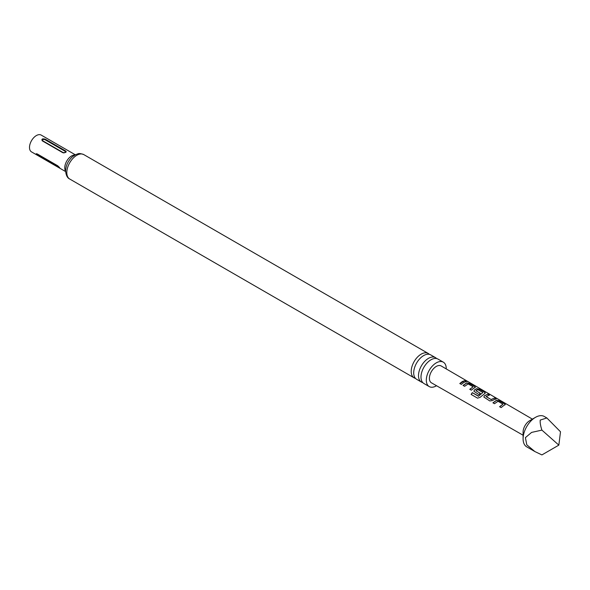 <?xml version="1.0" encoding="UTF-8"?>
<svg xmlns="http://www.w3.org/2000/svg" width="590" height="590" viewBox="0 0 590 590"><rect width="100%" height="100%" fill="white"/><g stroke="black" fill="none" stroke-linecap="round" stroke-linejoin="round"><path stroke-width="0.89" d="M467.789 381.479L466.27 381.066C465.613 380.41 466.122 380.55 467.789 381.479L468.246 381.782M415.485 378.389A14.094 8.135 -60 0 1 414.128 377.858A14.094 8.135 -60 0 1 411.208 371.405A14.094 8.135 -60 0 1 417.359 357.223A14.094 8.135 -60 0 1 428.222 353.447A14.094 8.135 -60 0 1 429.35 354.361M422.779 382.6A14.094 8.135 -60 0 1 421.422 382.069A14.094 8.135 -60 0 1 418.502 375.616A14.094 8.135 -60 0 1 424.652 361.434A14.094 8.135 -60 0 1 435.516 357.658A14.094 8.135 -60 0 1 436.652 358.572M477.745 389.592L475.983 390.742L480.341 393.279L478.866 394.585L473.91 391.266L474.419 389.968L476.587 388.714L479.39 389.179L484.751 392.298L484.803 393.493L480.105 397.336L477.561 398.162L471.122 394.422L472.325 392.645L478.579 396.119L482.9 392.49L477.745 389.592M473.932 391.325L474.419 389.968M474.441 390.123L476.587 388.714M523.094 438.82L523.094 432.079A9.285 5.362 120 0 1 529.658 420.707L535.491 417.337A17.538 10.126 120 0 0 523.094 438.82A17.538 10.126 120 0 0 526.723 446.844L534.879 451.557L526.782 444.808L525.402 437.64L531.59 432.411L541.9 430.11C540.506 425.825 539.953 422.477 540.234 420.073L546.856 417.963L560.5 431.777L558.841 445.133L541.9 430.11M558.841 445.133L541.9 454.912L534.879 451.557M503.646 405.588L501.139 407.594L499.612 406.702L502.975 404.165L498.034 401.281L494.457 403.7L492.952 402.793L496.507 400.293L499.324 400.757L504.701 403.877L505.298 404.578L503.646 405.588M493.697 399.806L492.606 400.544L489.796 400.942L483.874 397.055L484.383 395.757L487.915 394.142L489.449 395.035L486.116 396.627L491.072 399.519L494.612 398.029L496.146 398.921L493.697 399.806M475.983 390.61L480.363 393.434M473.777 388.227L471.307 390.189L469.773 389.297L473.114 386.797L468.158 383.913L464.618 386.295L463.084 385.41L466.624 382.925L469.426 383.389L474.788 386.509L474.847 387.704L473.777 388.227M463.814 382.438L461.351 384.4L459.817 383.507L462.287 381.546L464.728 380.661L466.262 381.553L463.814 382.438M523.094 435.228L431.423 382.807A9.735 5.62 -60 0 1 429.918 375.019A9.735 5.62 -60 0 1 436.283 366.427A9.735 5.62 -60 0 1 441.158 365.955L532.704 419.313M475.393 387.217L474.847 387.704M485.349 393.006L484.803 393.493M466.27 381.066L465.879 380.653M486.116 396.495L491.072 399.519M499.664 406.827L502.975 404.165M471.226 394.481L472.398 392.748L478.468 396.266L482.9 392.49M45.187 139.159C42.333 138.436 41.359 138.997 42.266 140.84L62.695 152.633L63.904 152.906L65.755 152.36L66.213 151.719L65.785 151.062L45.187 139.159A1.032 0.597 120 0 1 44.759 139.557C42.923 139.292 42.229 139.69 42.687 140.752L63.115 152.544C64.952 152.81 65.645 152.412 65.188 151.35L44.759 139.557M75.314 154.779L41.204 135.088A9.698 5.598 120 0 0 33.733 137.684A9.698 5.598 120 0 0 29.5 147.441A9.698 5.598 120 0 0 31.506 151.881L65.615 171.572M435.516 357.658L430.715 354.885A14.094 8.135 120 0 0 419.851 358.661A14.094 8.135 120 0 0 413.701 372.843A14.094 8.135 120 0 0 416.621 379.296L421.422 382.069M446.239 368.92A14.094 8.135 120 0 0 446.247 368.625A14.094 8.135 120 0 0 443.326 362.172L438.009 359.096A14.094 8.135 120 0 0 427.145 362.872A14.094 8.135 120 0 0 420.995 377.062A14.094 8.135 120 0 0 423.915 383.507L429.232 386.583A14.094 8.135 120 0 0 436.534 385.735M443.326 362.172A14.094 8.135 120 0 0 432.463 365.947A14.094 8.135 120 0 0 426.312 380.13A14.094 8.135 120 0 0 429.232 386.583M38.652 155.996A1.032 0.597 -60 0 0 38.652 155.915A1.032 0.597 -60 0 0 38.556 155.546L58.985 167.339A1.032 0.597 120 0 1 59.081 167.708A1.032 0.597 120 0 1 59.081 167.789C60.328 168.364 59.841 167.671 57.621 165.709L37.192 153.916L36.255 153.739L36.632 154.617L59.87 168.113M469.824 389.422L473.114 386.797M546.856 417.963L544.26 416.466A17.538 10.126 120 0 0 535.491 417.337L529.658 420.707M459.868 383.633L464.728 380.661M464.677 380.845L466.211 381.737M466.196 381.258C465.532 380.594 466.026 380.727 467.686 381.656M463.135 385.536L466.601 383.102L469.426 383.389M469.375 383.581L474.788 386.509M474.736 386.693L475.348 387.313M476.558 388.891L479.331 389.371L484.751 392.298M484.692 392.49L485.305 393.102M483.896 397.114L484.383 395.757M491.094 399.666L494.612 398.029M494.553 398.221L496.094 399.113M484.405 395.912L487.915 394.142M487.864 394.327L489.398 395.219M493.004 402.918L496.485 400.47L499.324 400.757M499.273 400.949L504.701 403.877M504.642 404.062L505.247 404.674M65.601 171.115A9.698 5.598 -60 0 1 64.76 167.796A9.698 5.598 -60 0 1 74.908 154.993M69.723 179.021C67.385 178.018 66.006 175.304 65.601 170.886C65.844 165.451 68.115 160.738 72.408 156.748L75.83 154.528C78.404 154.027 77.983 152.522 83.817 154.609A14.094 8.135 120 0 0 72.961 158.386A14.094 8.135 120 0 0 66.81 172.568A14.094 8.135 120 0 0 69.723 179.021L414.128 377.858M65.608 150.952A1.032 0.597 -60 0 1 65.188 151.35M42.687 140.752A1.032 0.597 -60 0 1 42.266 140.84M62.695 152.633A1.032 0.597 120 0 0 63.115 152.544M83.817 154.609L428.222 353.447M63.211 152.84L65.91 152.242"/></g></svg>
